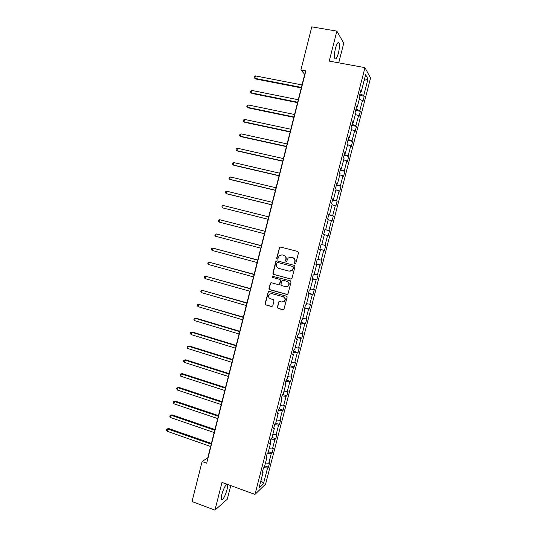 <?xml version="1.0" encoding="UTF-8"?>
<svg xmlns="http://www.w3.org/2000/svg" width="537" height="537" viewBox="0 0 537 537"><rect width="100%" height="100%" fill="white"/><g stroke="black" fill="none" stroke-linecap="round" stroke-linejoin="round"><path stroke-width="0.81" d="M294.961 263.848L295.813 263.331L298.518 252.766L297.807 251.517L280.522 247.013L279.636 247.228L276.649 258.243L277.139 259.109L277.77 258.948L279.307 255.599L282.18 254.88L283.617 255.263C285.422 255.941 286.174 257.263 285.872 259.237L285.523 260.599L286.02 261.465L286.664 261.297L288.147 258.002L291.094 257.23L292.544 257.612C294.363 258.297 295.115 259.626 294.813 261.606L294.464 262.969L294.961 263.848M226.95 489.979C227.56 487.489 227.715 485.784 227.399 484.871C225.916 484.079 224.07 487.213 221.868 494.268C221.251 496.759 221.103 498.457 221.412 499.363C222.929 500.101 224.775 496.973 226.95 489.979M338.411 53.129C339.485 48.518 339.706 45.155 339.075 43.047C338.088 41.671 336.887 43.457 335.471 48.404C334.397 53.042 334.175 56.405 334.806 58.473C335.806 59.835 337.008 58.05 338.411 53.129M277.367 307.151L278.072 308.406L282.892 309.782L283.878 309.493L287.08 297.431L286.375 296.169L269.232 291.376L268.305 291.625L265.097 303.653L265.795 304.902L271.561 306.546L272.762 305.835L274.024 300.881L273.326 299.626L270.46 298.82C268.393 297.74 268.003 296.216 269.292 294.242L271.796 293.564L283.08 296.726C285.12 297.767 285.536 299.27 284.341 301.25L281.73 302.002L279.844 301.472L278.878 301.74L277.367 307.151L278.341 308.366L283.442 309.775M338.733 62.842L343.754 43.188L336.86 31.119L329.228 61.104L364.965 67.635L254.981 494.396L221.989 482.407L214.928 510.15L192.011 501.545L202.1 461.565L206.685 463.203L305.855 70.864L300.921 69.931L304.694 74.368L207.785 457.779L202.1 461.565M336.86 31.119L311.789 26.85L300.921 69.931M290.752 279.065L291.974 278.334L294.967 266.634L294.256 265.379L277.018 260.787L275.817 261.519L272.863 273.138L273.561 274.38L291.141 279.092M291.02 282.053L288.033 293.726L286.818 294.444L269.668 289.665L268.977 288.416L270.507 282.979L271.433 282.737L278.367 284.65L279.569 283.932L280.415 280.629L279.71 279.381L272.487 277.401L272.199 276.193L290.309 280.797L291.02 282.053M214.928 510.15L227.285 499.242L230.769 485.602M262.559 471.432L263.157 471.963L262.204 472.822L263.459 467.955L264.405 467.116L266.909 457.41L265.969 458.209L267.231 453.329L268.164 452.55L270.668 442.824L269.749 443.555L271.01 438.662L271.93 437.95L274.441 428.197L273.534 428.868L274.803 423.962L275.703 423.31L278.226 413.53L277.334 414.134L278.602 409.221L279.488 408.637L282.019 398.83L281.14 399.374L282.415 394.44L286.872 395.836L286.04 396.353L283.563 405.959L284.402 405.401L283.174 410.181L282.321 410.751L279.851 420.337L280.703 419.719L279.475 424.485L278.616 425.116L276.146 434.675L277.018 433.997L275.79 438.749L274.91 439.447L272.454 448.986L273.34 448.247L272.111 452.986L271.219 453.745L268.769 463.256L269.668 462.458L268.446 467.183L267.54 468.002L263.573 483.36L259.109 487.636L263.157 471.963M364.965 67.635L370.55 78.026L265.614 484.079L254.981 494.396M285.187 383.693L285.818 384.096L283.281 393.923L282.415 394.44M285.818 384.096L284.959 384.566L286.234 379.625L287.087 379.169L289.631 369.315L288.785 369.724L290.067 364.771L290.9 364.381L293.45 354.501L292.625 354.843L293.907 349.876L294.726 349.553L297.283 339.646L296.471 339.921L297.753 334.94L298.565 334.685L301.123 324.757L300.331 324.966L301.619 319.971L302.405 319.784L304.976 309.822L304.197 309.97L305.486 304.962L306.258 304.841L308.835 294.853L308.07 294.934L309.366 289.913L310.124 289.859L312.709 279.844L311.963 279.858L313.259 274.823L313.997 274.837L316.588 264.801L315.857 264.741L317.159 259.693L317.884 259.774L320.482 249.712L319.763 249.584L321.072 244.523L321.777 244.677L324.382 234.588L323.683 234.394L324.992 229.319L325.684 229.534L328.295 219.425L327.61 219.156L328.926 214.068L329.597 214.357L332.215 204.214L331.551 203.879L332.866 198.784L333.524 199.14L336.149 188.97L335.504 188.568L336.82 183.453L337.458 183.882L340.089 173.686L339.458 173.209L340.78 168.081L341.404 168.584L344.042 158.361L343.432 157.818L344.754 152.676L345.365 153.246L348.003 142.996L347.412 142.379L348.741 137.224L349.325 137.868L351.977 127.591L351.399 126.9L352.735 121.731L353.306 122.443L355.964 112.146L355.407 111.387L356.743 106.205L357.293 106.984L359.958 96.653L359.414 95.828L360.757 90.632L361.294 91.485L365.623 74.697L367.993 78.993L363.75 95.418L364.261 96.23L362.958 101.265L362.441 100.479L359.837 110.588L360.361 111.334L359.058 116.354L358.528 115.636L355.924 125.718L356.467 126.39L355.172 131.404L354.628 130.753L352.03 140.808L352.587 141.419L351.299 146.413L350.735 145.829L348.144 155.858L348.721 156.401L347.432 161.389L346.848 160.872L344.264 170.873L344.855 171.35L343.573 176.324L342.975 175.868L340.398 185.849L341.008 186.258L339.726 191.219L339.115 190.836L336.545 200.784L337.169 201.127L335.887 206.074L335.256 205.758L332.692 215.686L333.336 215.961L332.061 220.895L331.416 220.647L328.859 230.548L329.51 230.756L328.241 235.676L327.583 235.495L325.033 245.369L325.704 245.51L324.435 250.423L323.757 250.302L321.213 260.156L321.898 260.23L320.636 265.13L319.945 265.077L317.401 274.904L318.105 274.917L316.843 279.804L316.139 279.811L313.608 289.611L314.326 289.557L313.064 294.437L312.339 294.504L309.815 304.284L310.554 304.17L309.299 309.03L308.553 309.164L306.036 318.918L306.788 318.743L305.533 323.589L304.781 323.791L302.271 333.517L303.036 333.276L301.787 338.109L301.015 338.377L298.505 348.077L299.29 347.775L298.042 352.594L297.256 352.923L294.759 362.603L295.551 362.233L294.31 367.046L293.511 367.436L291.014 377.088L291.826 376.659L290.591 381.458L289.772 381.914L287.282 391.54L288.114 391.05L286.872 395.836M265.459 463.022L268.769 463.256M267.204 453.429L271.219 453.745M266.305 456.9L266.909 457.41M269.151 448.71L272.454 448.986M270.896 439.091L274.91 439.447M270.064 442.334L270.668 442.824M272.85 434.373L276.146 434.675M274.608 424.713L278.616 425.116M273.83 427.734L274.441 428.197M276.562 419.988L279.851 420.337M278.32 410.302L282.321 410.751M277.602 413.094L278.226 413.53M280.28 405.576L283.563 405.959M282.046 395.856L286.04 396.353M281.388 398.414L282.019 398.83M284.006 391.124L287.282 391.54M285.785 381.371L289.772 381.914M287.745 376.632L291.014 377.088M289.53 366.852L293.511 367.436M288.987 368.939L289.631 369.315M291.49 362.113L294.759 362.603M293.283 352.292L297.256 352.923M292.806 354.145L293.45 354.501M295.243 347.546L298.505 348.077M297.048 337.699L301.015 338.377M296.625 339.317L297.283 339.646M299.008 332.947L302.271 333.517M300.821 323.066L304.781 323.791M300.465 324.449L301.123 324.757M302.787 318.313L306.036 318.918M304.6 308.399L308.553 309.164M304.304 309.54L304.976 309.822M306.573 303.64L309.815 304.284M308.392 293.692L312.339 294.504M308.164 294.591L308.835 294.853M310.366 288.926L313.608 289.611M312.198 278.945L316.139 279.811M312.024 279.609L312.709 279.844M314.172 274.179L317.401 274.904M316.004 264.164L319.945 265.077M315.897 264.58L316.588 264.801M317.985 259.391L321.213 260.156M319.83 249.343L323.757 250.302M319.784 249.517L320.482 249.712M321.804 244.57L325.033 245.369M324.361 234.662L327.583 235.495M324.939 229.527L328.859 230.548M328.201 219.781L331.416 220.647M324.979 229.373L325.684 229.534M328.785 214.619L332.692 215.686M332.047 204.852L335.256 205.758M328.886 214.216L329.597 214.357M332.638 199.67L336.545 200.784M335.907 189.89L339.115 190.836M332.806 199.026L333.524 199.14M336.504 184.681L340.398 185.849M339.78 174.887L342.975 175.868M336.733 183.788L337.458 183.882M340.377 169.658L344.264 170.873M343.66 159.845L346.848 160.872M340.673 168.517L341.404 168.584M344.264 154.596L348.144 155.858M347.546 144.762L350.735 145.829M344.62 153.199L345.365 153.246M348.157 139.492L352.03 140.808M351.446 129.645L354.628 130.753M348.58 137.848L349.325 137.868M352.057 124.356L355.924 125.718M355.36 114.488L358.528 115.636M352.547 122.449L353.306 122.443M355.977 109.172L359.837 110.588M359.28 99.291L362.441 100.479M356.528 107.017L357.293 106.984M359.897 93.955L363.75 95.418M367.993 78.993L364.113 80.537M360.522 91.538L361.294 91.485M263.694 467.747L267.54 468.002M263.573 483.36L260.935 480.575M359.548 95.317L364.261 96.23M355.662 110.394L360.361 111.334M351.782 125.43L356.467 126.39M347.916 140.425L352.587 141.419M344.056 155.381L348.721 156.401M340.21 170.303L344.855 171.35M336.37 185.184L341.008 186.258M332.544 200.032L337.169 201.127M328.725 214.84L333.336 215.961M324.919 229.608L329.51 230.756M319.857 249.242L324.435 250.423M316.071 263.929L320.636 265.13M312.292 278.575L316.843 279.804M308.527 293.182L313.064 294.437M304.768 307.755L309.299 309.03M301.022 322.287L305.533 323.589M297.283 336.786L301.787 338.109M293.551 351.245L298.042 352.594M289.832 365.67L294.31 367.046M286.12 380.062L290.591 381.458M279.139 408.865L283.174 410.181M275.723 423.237L279.475 424.485M272.044 437.487L275.79 438.749M268.379 451.704L272.111 452.986M264.721 465.881L268.446 467.183M295.209 263.862L294.712 262.989L295.061 261.626C295.363 259.653 294.612 258.324 292.793 257.639L292.544 257.612M290.779 257.163L292.793 257.639M281.898 254.82L283.878 255.29C285.684 255.968 286.436 257.297 286.134 259.264L285.785 260.62L286.261 261.485M280.562 247.02L279.582 247.792L276.917 258.27L277.387 259.129M276.985 260.781L276.085 261.539L273.138 273.145L273.83 274.387L291.007 279.065M293.336 267.366L292.84 266.486L277.71 262.445L277.079 262.606L276.508 264.392C276.206 266.352 276.951 267.674 278.75 268.366L289.081 271.145L292.121 270.312L293.591 267.379L292.84 266.486M277.736 262.452L293.095 266.506M289.899 271.252L292.37 270.319L292.974 268.802M293.591 267.379L293.222 268.815M271.299 282.71L270.514 283.455L269.252 288.403L269.95 289.644L287.288 294.457M278.784 284.67L279.837 283.919L280.676 280.623L279.978 279.381L272.487 277.401M272.803 276.018L272.762 277.401M285.603 286.651L288.181 285.919C289.436 283.932 289.027 282.408 286.953 281.361L282.959 280.267L282.012 280.522L280.905 284.295L281.61 285.55L285.603 286.651M286.536 286.731L288.436 285.912C289.691 283.925 289.282 282.402 287.214 281.354L286.953 281.361M282.824 280.24L287.214 281.354M279.602 301.432L278.904 302.15L277.636 307.11M282.871 302.062L284.597 301.217C285.798 299.243 285.382 297.74 283.341 296.706L283.08 296.726M271.064 293.471L283.341 296.706M269.057 291.349L268.319 292.074L265.385 303.62L266.077 304.868L272.091 306.546M302.022 84.94L255.437 75.898L254.833 78.328L255.545 78.959L301.27 87.893M255.437 75.898L254.283 76.59L254.048 77.556L254.833 78.328L301.398 87.41M298.277 99.748L251.826 90.438L251.222 92.861L251.94 93.451L297.545 102.641M251.826 90.438L250.678 91.109L250.437 92.075L251.222 92.861L297.652 102.211M294.545 114.509L248.222 104.943L247.617 107.36L248.349 107.903L293.826 117.348M248.222 104.943L247.08 105.588L246.839 106.554L247.617 107.36L293.927 116.972M290.826 129.242L244.624 119.415L244.026 121.825L244.765 122.322L290.121 132.015M244.624 119.415L243.489 120.04L243.248 121L244.026 121.825L290.202 131.693M287.107 143.929L241.032 133.847L240.435 136.25L241.187 136.7L286.422 146.648M241.032 133.847L239.905 134.451L239.67 135.411L240.435 136.25L286.49 146.379M283.408 158.59L237.455 148.246L236.857 150.642L237.623 151.045L282.731 161.248M237.455 148.246L236.334 148.83L236.099 149.783L236.857 150.642L282.791 161.026M279.71 173.209L233.884 162.61L233.286 165L234.065 165.362L279.052 175.807M233.884 162.61L232.769 163.167L232.534 164.121L233.286 165L279.099 175.639M276.025 187.789L230.319 176.942L229.729 179.324L230.514 179.633L275.38 190.333M230.319 176.942L229.212 177.472L228.977 178.425L229.729 179.324L275.414 190.219M272.346 202.335L226.768 191.232L226.178 193.615L226.97 193.877L271.722 204.825M226.768 191.232L225.668 191.743L225.433 192.696L226.178 193.615L271.735 204.758M223.439 208.088L268.064 219.277L223.439 208.088M268.681 216.847L223.224 205.49L222.633 207.866L221.895 206.933L222.13 205.98L223.224 205.49M265.03 231.293L219.687 219.714L219.103 222.083L264.412 233.729M265.023 231.319L219.687 219.714L218.599 220.183L218.364 221.13L219.103 222.083M261.391 245.684L216.163 233.904L215.572 236.267L260.767 248.154M261.378 245.758L216.163 233.904L215.082 234.354L214.847 235.293L215.572 236.267M257.767 260.036L212.645 248.054L212.055 250.41L257.129 262.553M257.733 260.156L212.645 248.054L211.571 248.483L211.336 249.423L212.055 250.41M254.149 274.347L209.135 262.177L208.551 264.526L253.498 276.911M254.102 274.521L209.135 262.177L208.067 262.58L207.832 263.519L208.551 264.526M271.46 293.45L271.85 293.564M250.537 288.631L205.631 276.26L205.047 278.602L249.88 291.235M250.484 288.852L205.631 276.26L204.57 276.642L204.335 277.582L205.047 278.602M246.939 302.875L202.14 290.309L201.556 292.652L246.268 305.526M246.872 303.15L202.14 290.309L201.086 290.671L200.851 291.611L201.556 292.652M243.348 317.085L198.656 304.331L198.072 306.661L242.664 319.777M243.268 317.407L198.656 304.331L197.603 304.667L197.374 305.6L198.072 306.661M239.764 331.262L196.059 318.186L195.179 318.313L194.602 320.636L239.072 334.001M239.67 331.631L195.179 318.313L194.139 318.629L193.904 319.562L194.602 320.636M236.186 345.405L192.602 332.094L191.709 332.262L191.132 334.585L235.488 348.184M236.085 345.821L191.709 332.262L190.675 332.557L190.447 333.49L191.132 334.585M232.622 359.508L189.152 345.962L188.252 346.177L187.675 348.493L231.91 362.327M232.508 359.971L188.252 346.177L187.225 346.452L186.99 347.379L187.675 348.493M229.071 373.577L185.708 359.803L184.802 360.058L184.225 362.368L228.346 376.444M228.937 374.094L184.802 360.058L183.775 360.314L185.708 359.803M184.225 362.368L183.547 361.24L183.775 360.314M225.52 387.62L182.278 373.604L181.358 373.906L180.788 376.209L224.788 390.52M225.379 388.177L181.358 373.906L180.338 374.141L182.278 373.604M180.788 376.209L180.11 375.061L180.338 374.141M221.982 401.622L178.855 387.378L177.922 387.721L177.351 390.016L221.237 404.569M221.828 402.226L177.922 387.721L176.915 387.936L178.855 387.378M177.351 390.016L176.686 388.855L176.915 387.936M218.452 415.591L175.438 401.119L174.498 401.501L173.928 403.797L217.693 418.578M218.284 416.242L174.498 401.501L173.491 401.696L175.438 401.119M173.928 403.797L173.263 402.616L173.491 401.696M214.928 429.526L172.028 414.826L171.081 415.249L170.511 417.538L214.162 432.553M214.753 430.224L171.081 415.249L170.081 415.423L172.028 414.826M170.511 417.538L169.853 416.343L170.081 415.423M211.417 443.421L168.631 428.499L167.672 428.962L167.101 431.245L210.638 446.495M211.229 444.173L167.672 428.962L166.678 429.123L168.631 428.499M167.101 431.245L166.45 430.036L166.678 429.123M226.567 484.569L227.399 484.871M337.827 42.832L339.075 43.047"/></g></svg>
